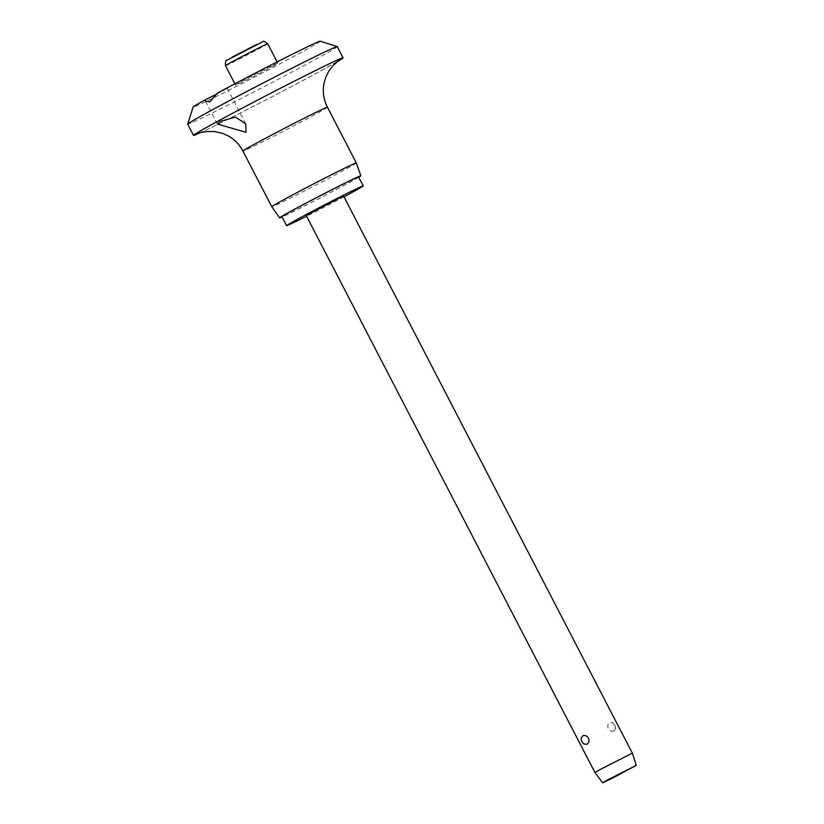 <?xml version="1.0" encoding="UTF-8"?>
<svg xmlns="http://www.w3.org/2000/svg" width="824" height="824" viewBox="0 0 824 824"><rect width="100%" height="100%" fill="white"/><g stroke="black" fill="none" stroke-linecap="round" stroke-linejoin="round"><path stroke-width="0.62" stroke-dasharray="4.12 3.09" d="M320.227 41.2A71.606 1.576 -27.4 0 1 302.696 51.562A71.606 1.576 -27.4 0 1 232.739 88.22A71.606 1.576 -27.4 0 1 193.104 107.089M337.284 46.628A84.244 1.844 -27.4 0 1 316.632 58.782A84.244 1.844 -27.4 0 1 235.087 101.527A84.244 1.844 -27.4 0 1 187.697 124.166M337.49 61.563A84.244 1.844 -27.4 0 1 322.442 69.999A84.244 1.844 -27.4 0 1 199.789 132.942M356.308 162.946A47.596 1.04 -27.4 0 1 344.628 169.806A47.596 1.04 -27.4 0 1 298.618 193.928A47.596 1.04 -27.4 0 1 271.786 206.752M358.728 177.232A45.701 0.999 -27.4 0 1 349.613 182.372A45.701 0.999 -27.4 0 1 282.066 216.97M358.574 176.944A43.178 0.948 -27.4 0 1 347.996 183.175A43.178 0.948 -27.4 0 1 306.198 205.073A43.178 0.948 -27.4 0 1 281.911 216.681M216.774 94.08L227.3 88.312L217.248 93.215M271.971 66.662A23.803 0.525 152.6 0 0 277.812 63.221A23.803 0.525 152.6 0 0 264.422 69.618A23.803 0.525 152.6 0 0 241.381 81.689A23.803 0.525 152.6 0 0 235.551 85.13A23.803 0.525 152.6 0 0 248.941 78.733A23.803 0.525 152.6 0 0 271.971 66.662M632.358 753.167L594.959 772.551M614.086 730.919L615.507 728.581L614.694 725.192L612.582 722.73L609.75 722.555C607.813 723.812 607.329 725.862 608.297 728.694C610.048 731.115 611.985 731.856 614.086 730.919M343.598 196.091L306.198 215.476M584.185 744.051L582.074 741.59L581.26 738.201M343.979 196.823A43.178 0.948 -27.4 0 1 306.579 216.207M327.427 107.233A47.596 1.04 -27.4 0 1 315.757 114.103A47.596 1.04 -27.4 0 1 269.685 138.247A47.596 1.04 -27.4 0 1 242.905 151.039M267.728 43.785A23.803 0.525 -27.4 0 1 261.898 47.215A23.803 0.525 -27.4 0 1 232.018 62.717A23.803 0.525 -27.4 0 1 225.477 65.683M256.666 44.434L257.253 44.805L232.667 57.567L232.08 57.186M198.749 133.303C197.739 134.755 284.404 91.114 321.71 70.38L338.386 60.925M245.717 123.858L227.3 88.312M277.812 63.221L277.122 61.913M615.507 728.581A6.314 6.314 0 0 0 612.582 722.73M235.551 85.13L234.871 83.811M217.33 124.022L205.392 100.981"/><path stroke-width="1.24" d="M199.789 132.942A84.244 1.844 -27.4 0 1 193.516 135.383L187.697 124.166A84.244 1.844 -27.4 0 1 187.697 124.115A84.244 1.844 -27.4 0 1 208.359 112.002A84.244 1.844 -27.4 0 1 289.131 69.649A84.244 1.844 -27.4 0 1 337.253 46.597L320.227 41.2A71.606 1.576 -27.4 0 0 283.425 58.72A71.606 1.576 -27.4 0 0 217.248 93.215L209.893 101.867L205.392 100.981L204.991 99.92L216.774 94.08M187.697 124.115L193.104 107.089A71.606 1.576 -27.4 0 1 204.991 99.92M193.516 135.383A84.244 1.844 -27.4 0 1 214.168 123.219A84.244 1.844 -27.4 0 1 295.713 80.474A84.244 1.844 -27.4 0 1 343.103 57.845A84.244 1.844 -27.4 0 1 337.49 61.563M337.253 46.597A84.244 1.844 -27.4 0 1 337.284 46.628L343.103 57.845M220.039 121.427L235.489 117.09L245.717 123.847L246.057 132.314L217.33 124.022L220.039 121.427M282.066 216.97A45.701 0.999 -27.4 0 1 279.666 217.845L271.786 206.752A47.596 1.04 -27.4 0 1 283.456 199.882A47.596 1.04 -27.4 0 1 329.528 175.728A47.596 1.04 -27.4 0 1 356.298 162.936A47.596 1.04 -27.4 0 1 356.308 162.946L360.819 175.78A45.701 0.999 -27.4 0 1 358.728 177.232M279.666 217.845A45.701 0.999 -27.4 0 1 290.872 211.243A45.701 0.999 -27.4 0 1 335.172 188.027A45.701 0.999 -27.4 0 1 360.819 175.78M306.579 216.207A43.178 0.948 -27.4 0 1 286.567 225.652A43.178 0.948 -27.4 0 1 297.155 219.421A43.178 0.948 -27.4 0 1 338.942 197.513A43.178 0.948 -27.4 0 1 363.229 185.915A43.178 0.948 -27.4 0 1 352.641 192.147A43.178 0.948 -27.4 0 1 343.979 196.823M286.567 225.652L281.911 216.681A43.178 0.948 -27.4 0 1 292.499 210.45A43.178 0.948 -27.4 0 1 334.287 188.542A43.178 0.948 -27.4 0 1 358.574 176.944L363.229 185.915M600.119 769.513L632.358 753.167L343.598 196.091L340.291 197.513L306.198 215.476L594.959 772.551L600.119 769.513M582.681 735.863C584.783 734.926 586.719 735.667 588.47 738.088C589.438 740.92 588.954 742.96 587.018 744.226L584.185 744.051A6.314 6.314 0 0 1 581.26 738.201L582.681 735.863M607.288 780.06L636.303 765.352L613.334 777.691L602.643 782.8L607.288 780.06M271.786 206.752L242.905 151.039A47.596 1.04 -27.4 0 1 254.585 144.169A47.596 1.04 -27.4 0 1 300.647 120.026A47.596 1.04 -27.4 0 1 327.427 107.233L356.298 162.936M234.871 83.811L225.477 65.683A23.803 0.525 -27.4 0 1 231.307 62.253A23.803 0.525 -27.4 0 1 261.187 46.752A23.803 0.525 -27.4 0 1 267.728 43.785L277.122 61.913M232.08 57.186L256.666 44.434M338.386 60.925L333.411 65.189L329.044 70.751L325.707 77.384L324.1 82.894C322.4 91.382 323.513 99.498 327.427 107.233M225.477 65.683C225.395 61.738 225.755 59.998 226.538 60.461L262.856 41.643C263.134 40.747 264.762 41.468 267.728 43.785M636.303 765.352L632.358 753.167M602.643 782.8L594.959 772.551M242.905 151.039C239.568 144.684 234.788 139.699 228.578 136.104L222.84 133.457L214.765 131.552C205.845 131.459 200.5 132.046 198.749 133.303L198.78 133.292"/></g></svg>
